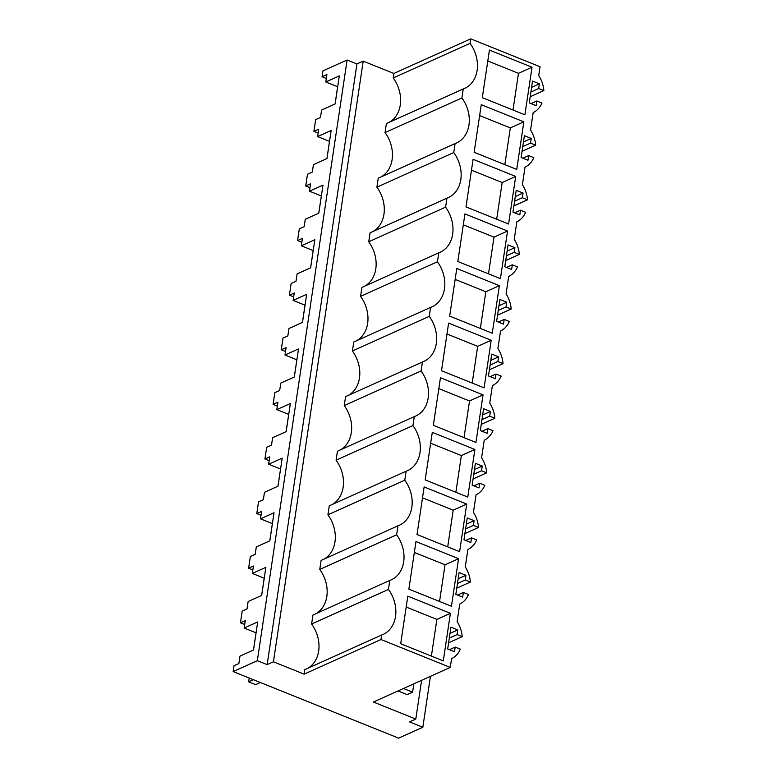 <?xml version="1.0" encoding="UTF-8"?>
<svg xmlns="http://www.w3.org/2000/svg" width="777" height="777" viewBox="0 0 777 777"><rect width="100%" height="100%" fill="white"/><g stroke="black" fill="none" stroke-linecap="round" stroke-linejoin="round"><path stroke-width="1.17" d="M530.196 96.727L543.842 90.588A26.768 21.037 -114.2 0 0 538.723 75.476L540.034 66.725L470.745 38.85L393.89 73.465L363.209 61.13L356.925 63.957L347.105 60.004L322.931 70.892L322.057 76.738L326.894 74.563L325.786 81.974L339.316 75.884L335.12 103.963L321.591 110.062L320.483 117.473L315.647 119.648L314.772 125.495L313.898 131.352L318.735 129.176L317.628 136.587L331.157 130.487L326.962 158.566L313.422 164.666L312.315 172.076L307.488 174.252L305.74 185.956L310.567 183.78L309.46 191.191L322.999 185.091L318.803 213.18L305.264 219.269L304.157 226.68L299.32 228.865L297.572 240.559L302.408 238.384L301.301 245.794L314.831 239.704L310.635 267.783L297.105 273.883L295.998 281.293L291.161 283.469L290.287 289.316L289.413 295.173L294.25 292.997L293.143 300.408L306.672 294.308L302.476 322.387L288.947 328.486L287.84 335.897L283.003 338.073L281.255 349.776L286.091 347.601L284.984 355.011L298.514 348.912L294.318 377L280.779 383.09L279.671 390.501L274.844 392.686L273.096 404.38L277.923 402.204L276.816 409.615L290.355 403.516L286.159 431.604L272.62 437.704L271.513 445.114L266.676 447.29L265.802 453.137L264.928 458.993L269.765 456.808L268.657 464.219L282.187 458.129L277.991 486.208L264.462 492.307L263.354 499.718L258.518 501.893L256.769 513.597L261.606 511.421L260.499 518.832L274.028 512.733L269.833 540.821L256.303 546.911L255.196 554.322L250.359 556.497L248.611 568.201L253.438 566.025L252.331 573.436L265.87 567.336L261.674 595.425L248.135 601.524L247.028 608.935L242.201 611.111L241.326 616.957L240.452 622.814L245.279 620.629L244.172 628.039L257.711 621.95L253.516 650.028L239.976 656.128L238.869 663.539L234.032 665.714L233.158 671.571L398.669 738.15L422.834 727.262L409.518 721.901L415.802 719.075L373.407 702.019L450.262 667.404L380.973 639.52L304.118 674.145L273.436 661.8L267.152 664.636L257.333 660.683L233.158 671.571M421.59 680.312L415.802 719.075M430.448 676.33L422.834 727.262M252.865 569.91L248.611 568.201M261.023 515.306L256.769 513.597M269.182 460.703L264.928 458.993M277.34 406.089L273.096 404.38M285.509 351.486L281.255 349.776M293.667 296.882L289.413 295.173M301.826 242.278L297.572 240.559M309.984 187.665L305.74 185.956M318.152 133.061L313.898 131.352M326.311 78.458L322.057 76.738M244.697 624.523L240.452 622.814M347.105 60.004L257.333 660.683M356.925 63.957L267.152 664.636M363.209 61.13L273.436 661.8M470.745 38.85L470.066 43.347A30.857 24.252 -114.2 0 1 464.675 88.393A30.857 24.252 -114.2 0 1 463.247 88.966L461.907 97.951A30.857 24.252 -114.2 0 1 456.507 142.997A30.857 24.252 -114.2 0 1 455.089 143.57L453.749 152.554A30.857 24.252 -114.2 0 1 448.348 197.601A30.857 24.252 -114.2 0 1 446.93 198.174L445.59 207.168A30.857 24.252 -114.2 0 1 440.19 252.214A30.857 24.252 -114.2 0 1 438.772 252.787L437.422 261.771A30.857 24.252 -114.2 0 1 432.031 306.818A30.857 24.252 -114.2 0 1 430.604 307.391L429.263 316.375A30.857 24.252 -114.2 0 1 423.863 361.422A30.857 24.252 -114.2 0 1 422.445 361.995L421.105 370.979A30.857 24.252 -114.2 0 1 415.705 416.035A30.857 24.252 -114.2 0 1 414.287 416.608L412.946 425.592A30.857 24.252 -114.2 0 1 407.546 470.639A30.857 24.252 -114.2 0 1 406.128 471.212L404.778 480.196A30.857 24.252 -114.2 0 1 399.378 525.242A30.857 24.252 -114.2 0 1 397.96 525.815L396.62 534.799A30.857 24.252 -114.2 0 1 391.219 579.856A30.857 24.252 -114.2 0 1 389.801 580.429L312.946 615.044L311.606 624.028L388.461 589.413A30.857 24.252 -114.2 0 1 383.061 634.459A30.857 24.252 -114.2 0 1 381.643 635.032L380.973 639.52M315.734 613.791A30.857 24.252 65.8 0 0 319.765 569.424L321.105 560.44L397.96 525.815M323.902 559.178A30.857 24.252 65.8 0 0 327.923 514.821L329.273 505.827L406.128 471.212M332.061 504.574A30.857 24.252 65.8 0 0 336.091 460.207L337.432 451.223L414.287 416.608M340.219 449.97A30.857 24.252 65.8 0 0 344.25 405.604L345.59 396.62L422.445 361.995M348.378 395.357A30.857 24.252 65.8 0 0 352.408 351L353.758 342.006L430.604 307.391M356.546 340.753A30.857 24.252 65.8 0 0 360.577 296.387L361.917 287.403L438.772 252.787M364.704 286.15A30.857 24.252 65.8 0 0 368.735 241.783L370.075 232.799L446.93 198.174M372.863 231.536A30.857 24.252 65.8 0 0 376.894 187.179L378.234 178.186L455.089 143.57M381.021 176.933A30.857 24.252 65.8 0 0 385.052 132.566L386.402 123.582L463.247 88.966M389.19 122.329A30.857 24.252 65.8 0 0 393.22 77.962L393.89 73.465M381.643 635.032L304.788 669.648L304.118 674.145M307.575 668.395A30.857 24.252 65.8 0 0 311.606 624.028M470.066 43.347L393.22 77.962M543.842 90.588L538.684 88.51L539.384 83.829L532.536 81.08L529.273 102.923L536.12 105.672L536.82 100.991L541.977 103.069A26.768 21.037 -114.2 0 1 533.177 112.587L530.565 130.08A26.768 21.037 -114.2 0 1 535.674 145.192L530.526 143.123L531.225 138.442L524.378 135.684L521.114 157.527L527.962 160.285L528.661 155.604L533.809 157.673A26.768 21.037 -114.2 0 1 525.019 167.191L522.406 184.683A26.768 21.037 -114.2 0 1 527.515 199.796L522.358 197.727L523.057 193.046L516.219 190.297L512.956 212.131L519.794 214.889L520.493 210.208L525.65 212.286A26.768 21.037 -114.2 0 1 516.86 221.804L514.238 239.297A26.768 21.037 -114.2 0 1 519.357 254.409L514.199 252.331L514.898 247.649L508.051 244.901L504.788 266.744L511.635 269.493L512.334 264.811L517.492 266.89A26.768 21.037 -114.2 0 1 508.692 276.408L506.08 293.9A26.768 21.037 -114.2 0 1 511.198 309.013L506.041 306.944L506.74 302.263L499.893 299.504L496.629 321.348L503.477 324.106L504.176 319.425L509.333 321.493A26.768 21.037 -114.2 0 1 500.534 331.012L497.921 348.504A26.768 21.037 -114.2 0 1 503.03 363.617L497.882 361.548L498.581 356.866L491.734 354.108L488.471 375.951L495.308 378.71L496.017 374.028L501.165 376.097A26.768 21.037 -114.2 0 1 492.375 385.625L489.763 403.108A26.768 21.037 -114.2 0 1 494.871 418.23L489.714 416.151L490.413 411.47L483.576 408.721L480.312 430.565L487.15 433.313L487.849 428.632L493.007 430.711A26.768 21.037 -114.2 0 1 484.217 440.229L481.594 457.721A26.768 21.037 -114.2 0 1 486.713 472.834L481.555 470.755L482.255 466.083L475.407 463.325L472.144 485.169L478.991 487.917L479.691 483.245L484.848 485.314A26.768 21.037 -114.2 0 1 476.048 494.832L473.436 512.325A26.768 21.037 -114.2 0 1 478.554 527.437L473.397 525.369L474.096 520.687L467.249 517.929L463.986 539.772L470.833 542.531L471.532 537.849L476.69 539.918A26.768 21.037 -114.2 0 1 467.89 549.446L465.277 566.928A26.768 21.037 -114.2 0 1 470.386 582.051L465.238 579.972L465.938 575.291L459.09 572.542L455.827 594.386L462.665 597.134L463.364 592.453L468.521 594.531A26.768 21.037 -114.2 0 1 459.731 604.05L457.119 621.542A26.768 21.037 -114.2 0 1 462.228 636.654L457.07 634.576L457.77 629.894L450.932 627.146L447.669 648.989L454.506 651.738L455.205 647.066L449.388 649.679M389.801 580.429L388.461 589.413M455.205 647.066L460.363 649.135A26.768 21.037 -114.2 0 1 451.573 658.653L450.262 667.404M532.022 67.22L524.902 114.811L482.313 97.669L489.423 50.087L532.022 67.22L518.482 73.32L513.005 110.023M499.378 285.654L492.259 333.236L449.669 316.103L456.779 268.512L499.378 285.654L485.839 291.744L480.351 328.448M507.536 231.041L464.937 213.908L457.828 261.49L500.427 278.632L507.536 231.041L493.997 237.14L488.519 273.844M466.734 504.079L424.135 486.936L417.016 534.527L459.615 551.66L466.734 504.079L453.195 510.178L447.707 546.872M515.695 176.437L508.585 224.019L465.986 206.886L473.096 159.304L515.695 176.437L502.165 182.537L496.678 219.231M491.21 340.258L484.1 387.84L441.501 370.707L448.611 323.115L491.21 340.258L477.68 346.357L472.193 383.051M483.051 394.862L440.452 377.729L433.343 425.31L475.942 442.453L483.051 394.862L469.522 400.961L464.034 437.665M474.893 449.475L432.294 432.333L425.184 479.924L467.783 497.057L474.893 449.475L461.353 455.565L455.876 492.268M450.407 613.296L407.808 596.153L400.699 643.735L443.298 660.877L450.407 613.296L436.878 619.386L431.39 656.089M523.853 121.834L481.264 104.691L474.145 152.282L516.744 169.415L523.853 121.834L510.324 127.923L504.836 164.627M458.566 558.682L415.967 541.55L408.857 589.131L451.456 606.274L458.566 558.682L445.036 564.782L439.549 601.476M335.081 103.982L337.655 86.752L325.786 81.974M461.907 97.951L385.052 132.566M538.684 88.51L530.905 92.016M539.384 83.829L531.604 87.335M536.82 100.991L531.002 103.613M487.791 60.975L518.482 73.32M448.591 642.802L462.228 636.654M457.07 634.576L449.291 638.082M457.77 629.894L449.99 633.401M406.186 607.041L436.878 619.386M403.438 688.49L412.597 692.181L407.187 694.619L398.028 690.928M412.597 692.181L413.85 683.799M253.467 650.048L256.041 632.818L244.172 628.039M453.749 152.554L376.894 187.179M522.037 151.34L535.674 145.192M530.526 143.123L522.746 146.62M531.225 138.442L523.445 141.938M528.661 155.604L522.834 158.226M479.632 115.579L510.324 127.923M326.923 158.586L329.497 141.356L317.628 136.587M445.59 207.168L368.735 241.783M513.879 205.944L527.515 199.796M522.358 197.727L514.578 201.233M523.057 193.046L515.277 196.552M520.493 210.208L514.675 212.83M471.474 170.182L502.165 182.537M318.755 213.199L321.338 195.969L309.46 191.191M437.422 261.771L360.577 296.387M505.72 260.548L519.357 254.409M514.199 252.331L506.419 255.837M514.898 247.649L507.119 251.156M512.334 264.811L506.517 267.434M463.306 224.796L493.997 237.14M310.596 267.803L313.17 250.573L301.301 245.794M429.263 316.375L352.408 351M497.552 315.161L511.198 309.013M506.041 306.944L498.261 310.441M506.74 302.263L498.96 305.759M504.176 319.425L498.358 322.047M455.147 279.399L485.839 291.744M302.438 322.406L305.011 305.176L293.143 300.408M421.105 370.979L344.25 405.604M489.393 369.765L503.03 363.617M497.882 361.548L490.102 365.054M498.581 356.866L490.802 360.373M496.017 374.028L490.19 376.651M446.989 334.003L477.68 346.357M294.279 377.02L296.853 359.79L284.984 355.011M412.946 425.592L336.091 460.207M481.235 424.368L494.871 418.23M489.714 416.151L481.934 419.658M490.413 411.47L482.634 414.976M487.849 428.632L482.031 431.254M438.83 388.617L469.522 400.961M286.111 431.623L288.694 414.394L276.816 409.615M404.778 480.196L327.923 514.821M473.076 478.982L486.713 472.834M481.555 470.755L473.776 474.261M482.255 466.083L474.475 469.58M479.691 483.245L473.873 485.858M430.662 443.22L461.353 455.565M277.952 486.227L280.526 468.997L268.657 464.219M396.62 534.799L319.765 569.424M464.908 533.585L478.554 527.437M473.397 525.369L465.617 528.875M474.096 520.687L466.317 524.193M471.532 537.849L465.714 540.471M422.503 497.824L453.195 510.178M269.794 540.831L272.368 523.611L260.499 518.832M456.75 588.189L470.386 582.051M465.238 579.972L457.459 583.478M465.938 575.291L458.158 578.797M463.364 592.453L457.546 595.075M414.345 552.437L445.036 564.782M261.635 595.444L264.209 578.214L252.331 573.436M260.382 682.517L255.633 684.663L248.65 681.847L249.223 678.03M253.399 679.71L248.65 681.847"/></g></svg>
